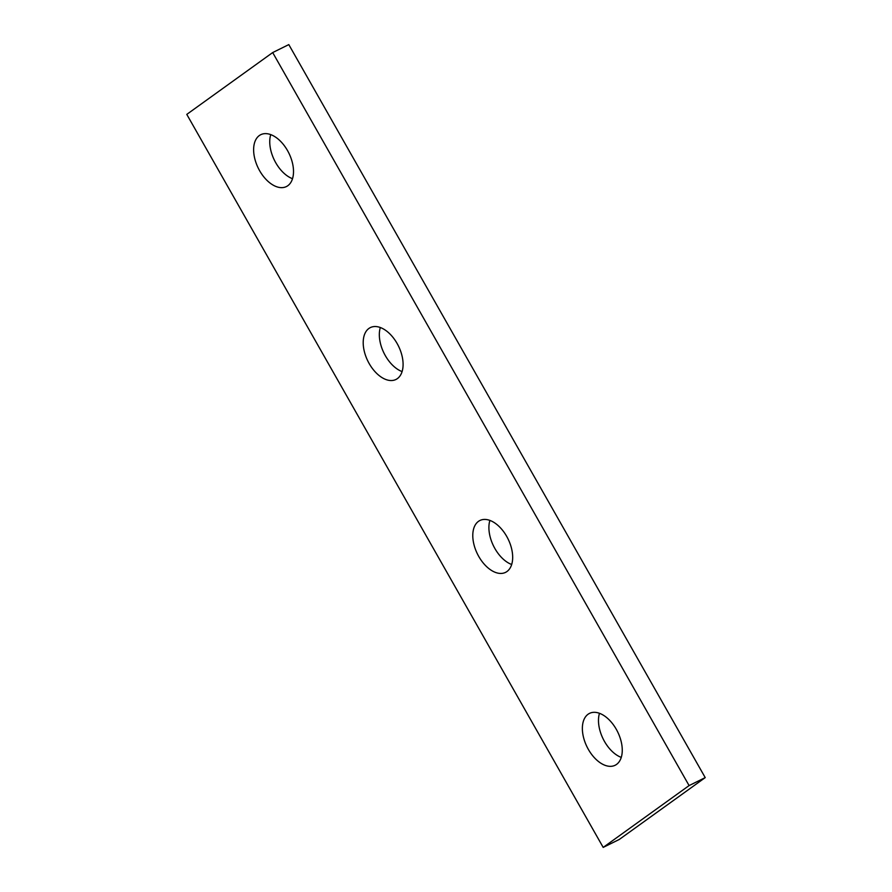 <?xml version="1.0" encoding="UTF-8"?>
<svg xmlns="http://www.w3.org/2000/svg" width="892" height="892" viewBox="0 0 892 892"><rect width="100%" height="100%" fill="white"/><g stroke="black" fill="none" stroke-linecap="round" stroke-linejoin="round"><path stroke-width="1.34" d="M272.684 52.561L186.785 114.388L603.193 847.4L689.092 785.584L272.684 52.561L288.807 44.6L705.215 777.612L689.092 785.584M705.215 777.612L619.316 839.439L603.193 847.4M489.898 520.415A28.934 17.048 -116.3 0 0 511.673 564.491M380.327 327.509A28.934 17.048 -116.3 0 0 402.102 371.585M270.744 134.614A28.934 17.048 -116.3 0 0 292.52 178.69M599.48 713.31A28.934 17.048 -116.3 0 0 621.256 757.386M478.48 521.352A28.934 17.048 -116.3 0 0 478.09 555.237A28.934 17.048 -116.3 0 0 505.541 572.374A28.934 17.048 -116.3 0 0 508.016 538.88A28.934 17.048 -116.3 0 0 479.918 520.493A28.934 17.048 -116.3 0 0 478.48 521.352M368.898 328.457A28.934 17.048 -116.3 0 0 368.507 362.342A28.934 17.048 -116.3 0 0 395.959 379.468A28.934 17.048 -116.3 0 0 398.434 345.985A28.934 17.048 -116.3 0 0 370.336 327.598A28.934 17.048 -116.3 0 0 368.898 328.457M287.815 185.714A28.934 17.048 -116.3 0 0 288.205 151.83A28.934 17.048 -116.3 0 0 260.754 134.692A28.934 17.048 -116.3 0 0 258.29 168.187A28.934 17.048 -116.3 0 0 286.388 186.573A28.934 17.048 -116.3 0 0 287.815 185.714M588.062 714.258A28.934 17.048 -116.3 0 0 587.672 748.143A28.934 17.048 -116.3 0 0 615.123 765.269A28.934 17.048 -116.3 0 0 617.598 731.774A28.934 17.048 -116.3 0 0 589.501 713.388A28.934 17.048 -116.3 0 0 588.062 714.258"/></g></svg>
